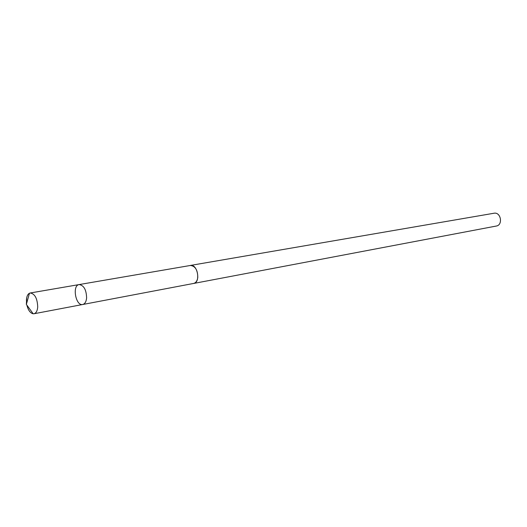 <?xml version="1.0" encoding="UTF-8"?>
<svg xmlns="http://www.w3.org/2000/svg" width="527" height="527" viewBox="0 0 527 527"><rect width="100%" height="100%" fill="white"/><g stroke="black" fill="none" stroke-linecap="round" stroke-linejoin="round"><path stroke-width="0.79" d="M79.116 284.58L190.379 265.47C195.26 266.016 197.73 270.015 197.783 277.465C197.276 280.871 195.886 282.861 193.633 283.44L82.719 304.501C84.9 303.921 86.197 301.76 86.612 298.012C86.375 289.778 83.879 285.305 79.116 284.58C71.942 285.357 75.723 306.286 82.719 304.501C84.9 303.921 86.197 301.76 86.612 298.012C86.375 289.778 83.879 285.305 79.116 284.58L30.223 292.986C34.887 293.783 37.384 298.473 37.713 307.043C37.351 310.943 36.106 313.176 33.978 313.756L33.181 313.789C30.309 313.163 28.208 310.278 26.877 305.133M26.594 303.539L26.436 299.764C26.706 296.365 27.714 294.191 29.466 293.229L30.223 292.986M189.977 265.536L190.379 265.443C197.566 263.731 200.965 282.551 193.633 283.46L193.225 283.519M190.379 265.443L493.977 213.244C500.861 211.729 503.265 225.055 496.289 226.043L193.633 283.46M26.712 297.689L26.35 304.408L33.181 313.789M82.719 304.501L33.978 313.756M26.35 304.408L29.466 293.229"/></g></svg>
